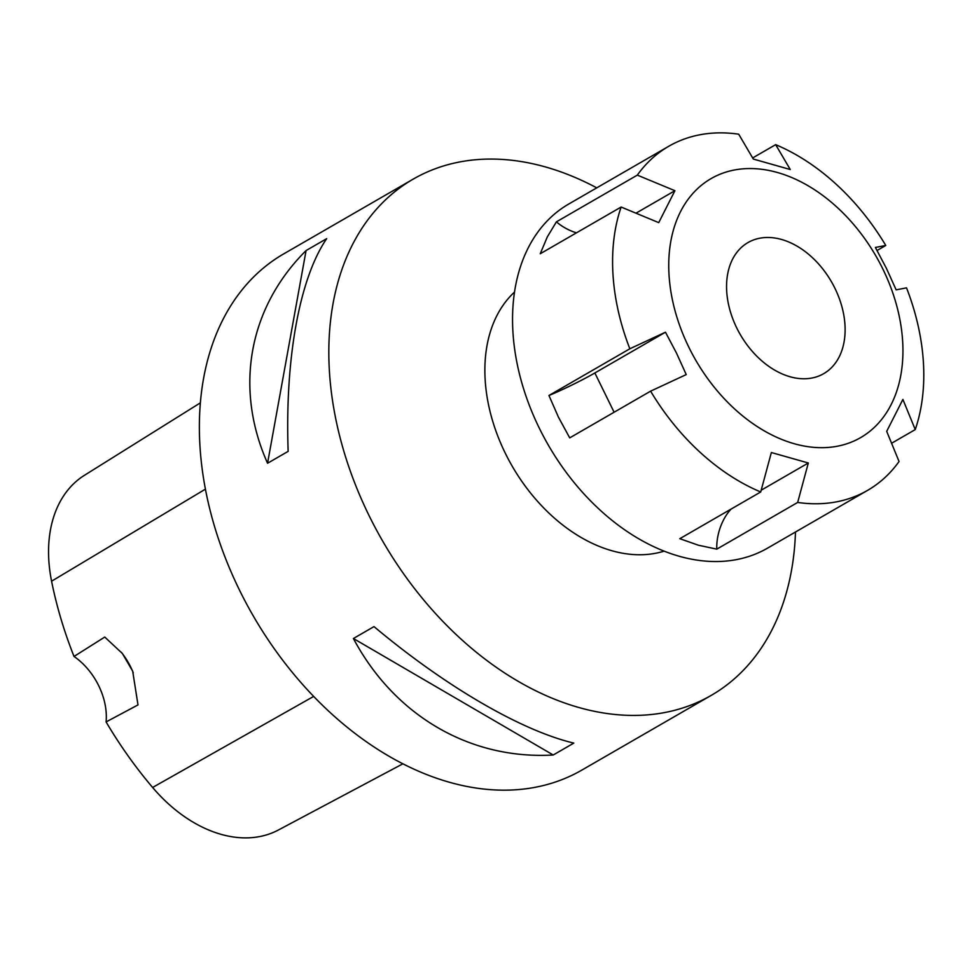 <?xml version="1.0" encoding="UTF-8"?>
<svg xmlns="http://www.w3.org/2000/svg" width="972" height="972" viewBox="0 0 972 972"><rect width="100%" height="100%" fill="white"/><g stroke="black" fill="none" stroke-linecap="round" stroke-linejoin="round"><path stroke-width="1.46" d="M797.672 502.439L716.777 549.144L698.358 545.207L679.817 538.682L760.712 491.978L771.355 452.527L808.315 462.988L797.672 502.439A198.701 138.279 60 0 0 855.396 496.315A198.701 138.279 60 0 0 867.546 490.398A198.701 138.279 60 0 0 899.051 461.506L886.695 431.349L902.891 399.431L915.247 429.588A198.701 138.279 60 0 0 906.524 287.846L896.148 289.85L886.391 268.296L875.383 247.459L885.771 245.466L877.084 250.484M752.656 157.938L775.656 144.658L790.26 169.517L753.312 159.056L738.708 134.197A198.701 138.279 60 0 0 668.821 146.237L568.79 203.999A198.701 138.279 60 0 0 543.688 436.744A198.701 138.279 60 0 0 755.353 554.089A198.701 138.279 60 0 0 767.516 548.159L867.546 490.398M650.608 391.157L569.713 437.874L558.402 417.061L548.949 395.495A36.875 2.588 153.9 0 0 594.864 372.969L665.468 332.205L676.463 353.043L686.232 374.585L650.608 391.157A198.701 138.279 60 0 0 760.712 491.978M548.949 395.495L629.844 348.778L665.468 332.205M635.98 213.184L674.92 190.706L658.724 222.624L621.132 207.036A198.701 138.279 60 0 0 629.844 348.778M621.132 207.036L540.238 253.753L547.321 236.889L556.421 221.835L637.316 175.118L674.92 190.706M668.821 146.237A198.701 138.279 60 0 0 637.316 175.118M885.771 245.466A198.701 138.279 60 0 0 775.656 144.658M915.247 429.588L891.579 443.256M731.138 509.049A36.875 21.53 -74.2 0 0 716.777 549.144M808.315 462.988L761.198 490.204M556.421 221.835A36.875 24.118 -153.1 0 0 576.469 232.83M819.056 375.933A75.695 52.682 -120 0 1 738.428 331.233A75.695 52.682 -120 0 1 747.99 242.563A75.695 52.682 -120 0 1 752.62 240.315A75.695 52.682 -120 0 1 833.259 285.015A75.695 52.682 -120 0 1 823.697 373.673A75.695 52.682 -120 0 1 819.056 375.933M596.747 187.851A298.064 207.425 60 0 0 413.185 179.127A298.064 207.425 60 0 0 375.532 528.233A298.064 207.425 60 0 0 693.036 704.25A298.064 207.425 60 0 0 711.273 695.357A298.064 207.425 60 0 0 795.485 532.012M514.516 292.074A151.401 105.353 60 0 0 512.183 466.135A151.401 105.353 60 0 0 664.119 551.136M851.472 442.078A149.542 104.065 60 0 0 837.026 207.23A149.542 104.065 60 0 0 669.04 275.052A149.542 104.065 60 0 0 851.472 442.078M133.237 672.77A56.777 39.512 60 0 0 121.293 652.236M106.094 721.929L138 704.907L132.678 671.154L122.363 653.488L104.757 637.061L74.018 656.465A56.777 39.512 60 0 1 106.094 721.929A332.315 231.263 60 0 0 152.616 787.466A133.614 92.984 60 0 0 278.429 829.991L402.894 763.81M200.366 402.845L84.418 475.32A133.614 92.984 60 0 0 51.577 581.207A332.315 231.263 60 0 0 74.018 656.465M553.214 755.001C470.156 759.849 394.511 715.744 353.407 638.507L553.214 755.001L573.808 743.106C520.992 730.494 445.346 686.39 374.001 626.612L353.407 638.507M267.555 463.255C234.058 388.205 248.638 307.674 306.083 250.557L267.555 463.255L288.149 451.36C284.893 358.85 299.485 278.32 326.677 238.662L306.083 250.557M413.185 179.127L283.727 253.874A298.064 207.425 60 0 0 246.074 602.98A298.064 207.425 60 0 0 563.578 778.997A298.064 207.425 60 0 0 581.815 770.116L711.273 695.357M594.864 372.969L614.11 412.237M313.664 696.414L152.616 787.466M205.42 489.147L51.577 581.207"/></g></svg>
